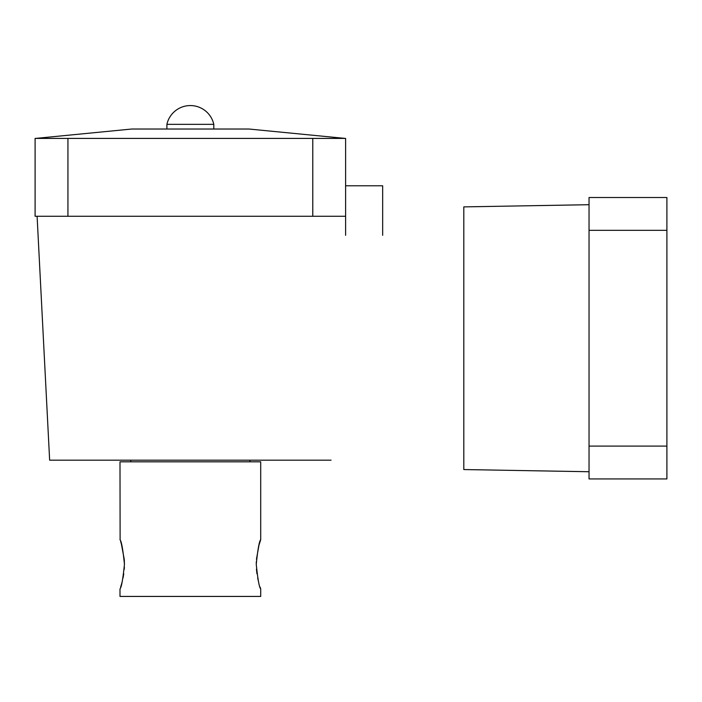 <?xml version="1.0" encoding="UTF-8"?>
<svg xmlns="http://www.w3.org/2000/svg" width="702" height="702" viewBox="0 0 702 702"><rect width="100%" height="100%" fill="white"/><g stroke="black" fill="none" stroke-linecap="round" stroke-linejoin="round"><path stroke-width="1.05" d="M256.441 569.138L256.932 573.762M257.687 578.088L258.512 581.668M260.065 587.021L260.565 588.504M256.256 564.294C257.783 579.264 259.266 587.477 260.705 588.925C259.266 587.469 257.783 579.255 256.256 564.294C257.783 549.324 259.266 541.119 260.705 539.671C259.266 541.128 257.783 549.341 256.256 564.294L256.318 561.53M124.386 567.084L124.254 569.313M123.771 573.78L123.034 578M122.174 581.765L121.393 584.582M121.367 584.678L120.639 587.03M124.447 564.294C122.92 579.273 121.437 587.477 119.998 588.925C121.446 587.46 122.929 579.255 124.447 564.294C122.92 549.324 121.437 541.119 119.998 539.671C121.446 541.128 122.929 549.333 124.447 564.294L124.43 562.82M120.112 540.005L119.998 461.811L260.705 461.811L260.705 539.671L258.968 545.2L256.458 559.204M119.998 588.925L119.998 596.428L260.705 596.428L260.705 588.925M120.656 541.619L121.341 543.839M121.349 543.857L124.263 559.397M124.272 559.538L124.394 561.758M382.66 235.319L382.66 185.776L345.603 185.776M67.936 138.408L67.936 216.269L35.1 216.269L35.1 138.408L345.603 138.408L345.603 235.319M345.138 138.408L248.982 129.028L131.722 129.028L35.565 138.408M166.9 124.333A24.035 24.035 0 0 1 213.803 124.333L166.9 124.333L166.9 129.028M331.063 460.17L49.64 460.17L37.101 216.269M67.936 216.269L312.776 216.269L312.776 138.408M345.603 216.269L312.776 216.269M589.039 204.703L463.803 206.888L463.803 469.55L589.039 471.735M589.039 478.931L589.039 446.095L666.9 446.095L666.9 478.931L589.039 478.931M589.039 230.335L589.039 197.508L666.9 197.508L666.9 230.335L589.039 230.335L589.039 446.095M666.9 230.335L666.9 446.095M213.803 124.333L213.803 129.028M249.921 460.17L249.921 461.811M130.783 460.17L130.783 461.811"/></g></svg>
